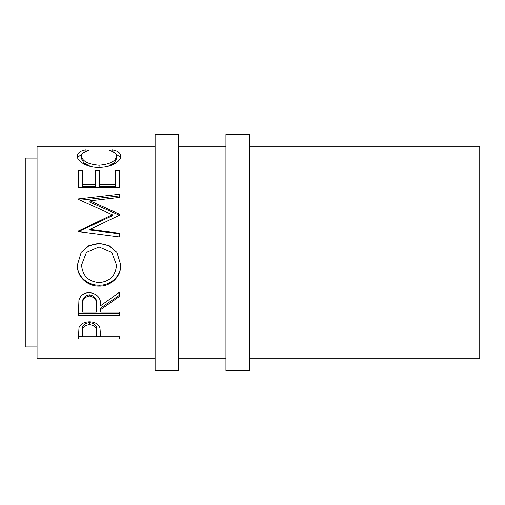 <?xml version="1.0" encoding="UTF-8"?>
<svg xmlns="http://www.w3.org/2000/svg" width="505" height="505" viewBox="0 0 505 505"><rect width="100%" height="100%" fill="white"/><g stroke="black" fill="none" stroke-linecap="round" stroke-linejoin="round"><path stroke-width="0.76" d="M178.72 370.55L178.72 134.45L155.104 134.45L155.104 370.55L178.72 370.55M249.546 358.746L479.75 358.746L479.75 146.254L249.546 146.254M249.546 370.55L249.546 134.45L225.937 134.45L225.937 370.55L249.546 370.55M37.054 158.059L25.25 158.059L25.25 346.941L37.054 346.941M78.376 338.931L78.995 327.619C80.585 323.913 84.07 321.982 89.454 321.824C94.997 321.988 98.494 324.002 99.946 327.852L100.621 336.721L119.691 336.721L119.691 338.931L78.376 338.931M100.621 309.634L100.621 312.153L119.691 312.153L119.691 315.183L78.376 315.183L78.938 300.153C80.415 295.356 83.912 292.824 89.423 292.572C97.427 293.784 101.158 298.165 100.621 305.721L119.691 292.086L119.691 296.302L100.621 309.634L100.621 308.05L119.691 295.084L119.691 292.086M77.316 265.22L81.135 252.5L88.962 245.6L99.018 243.277L109.055 245.607L116.92 252.5L120.752 264.891C121.257 276.405 110.803 286.55 99.214 286.114C87.643 286.499 76.943 276.854 77.316 265.22M89.896 229.415L119.691 233.285L119.691 236.965L119.691 233.821L89.896 230.059L89.896 229.415L119.691 215.079L119.691 214.297L89.959 200.801L119.691 197.379L119.691 194.229L78.376 198.894L78.376 199.361L78.376 198.894M119.691 236.965L78.376 231.593L78.376 231.075L112.274 214.713L78.376 199.361M78.376 187.336L78.376 170.639L82.612 170.639L82.612 184.451L95.325 184.451L95.325 170.639L99.561 170.639L99.561 184.451L115.456 184.451L115.456 170.639L119.691 170.639L119.691 187.336L78.376 187.336L78.376 172.912L82.612 172.912M85.957 149.89L88.438 150.78C83.824 151.847 81.526 153.627 81.551 156.114C82.321 161.24 88.16 164.27 99.075 165.198C110.077 164.245 115.891 161.183 116.516 156.007C116.459 153.583 114.162 151.841 109.629 150.78L112.085 149.89C117.867 150.982 120.758 153.015 120.752 155.994C120.891 158.936 118.486 161.72 113.524 164.333C109.276 166.36 104.365 167.37 98.791 167.363C86.955 167.685 76.709 160.868 77.316 156.02C77.284 153.015 80.162 150.97 85.957 149.89L85.957 151.5M225.937 146.254L178.72 146.254M155.104 146.254L37.054 146.254L37.054 358.746L155.104 358.746M225.937 358.746L178.72 358.746M81.551 156.114L81.551 158.791L83.874 162.932L90.49 166.435M99.075 165.198L99.075 167.622M108.152 166.271L114.477 162.736L116.516 158.69L116.516 156.007M112.085 149.89L112.085 151.519M115.576 153.608L120.562 157.427M77.505 157.421L82.536 153.57M82.612 184.451L82.612 186.339L95.325 186.339L95.325 184.451M95.325 172.912L99.561 172.912M99.561 184.451L99.561 186.339L115.456 186.339L115.456 184.451M115.456 172.912L119.691 172.912L119.691 187.336M89.959 200.801L89.959 202.234L119.691 215.357L119.691 214.297M119.691 197.379L119.691 195.852L80.245 200.176M78.376 231.075L78.376 231.669L112.274 215.761L112.274 214.713M99.018 243.277L109.042 245.79L116.92 252.5M120.752 264.551C121.257 275.743 110.803 285.596 99.214 285.186C87.643 285.559 76.943 276.172 77.316 264.866M99.214 286.114L99.214 285.186M81.128 252.5L88.962 245.79L99.018 243.536M86.368 252.5L81.551 265.037C82.517 275.78 88.394 281.626 99.201 282.579C109.888 281.569 115.664 275.724 116.516 265.037L111.801 252.5L99.005 246.977L86.368 252.5L81.551 265.037M116.516 265.037L111.801 252.5M78.376 308.328L78.376 313.441L119.691 313.441L119.691 312.153M96.442 304.269L96.442 304.25C97.187 299.093 94.845 295.924 89.417 294.775C84.114 295.905 81.848 299.017 82.612 304.117L82.612 312.153L96.386 312.153L96.442 305.746C97.187 300.425 94.845 297.167 89.417 295.981L89.417 294.775M89.417 295.981C84.114 297.142 81.848 300.349 82.612 305.588M119.691 338.931L119.691 336.721M100.621 336.532L96.386 336.532M82.612 336.532L78.376 336.532L78.376 333.975M96.474 329.91L96.474 332.12C97.2 328.035 94.864 325.529 89.473 324.589L89.473 322.588C84.184 323.452 81.892 325.826 82.612 329.702L82.612 336.721L96.386 336.721L96.474 329.91C97.2 325.94 94.864 323.497 89.473 322.588M89.473 324.589C84.184 325.479 81.892 327.922 82.612 331.905"/></g></svg>
